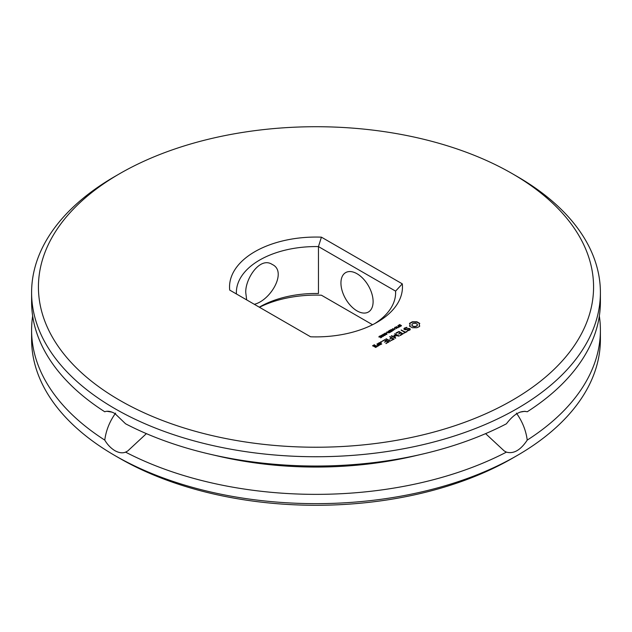 <?xml version="1.0" encoding="UTF-8"?>
<svg xmlns="http://www.w3.org/2000/svg" width="632" height="632" viewBox="0 0 632 632"><rect width="100%" height="100%" fill="white"/><g stroke="black" fill="none" stroke-linecap="round" stroke-linejoin="round"><path stroke-width="0.95" d="M119.725 400.293A277.574 160.259 180 0 1 119.725 173.658A277.574 160.259 180 0 1 512.276 173.658A277.574 160.259 180 0 1 512.276 400.293A277.574 160.259 180 0 1 119.725 400.293M419.285 326.586L419.767 326.08L419.135 324.745L419.767 323.418L416.923 321.775L412.309 321.775L409.465 323.418L410.105 324.745L409.465 326.08L412.309 327.724L416.923 327.724L419.285 326.586M409.915 330.007L410.342 329.059L409.062 328.316L405.309 329.351L404.638 328.964L405.768 327.866L407.016 327.676L406.834 327.289L404.29 328.158L403.864 329.082L405.159 329.833L408.912 328.798L409.576 329.185L409.299 329.793L407.198 330.481L407.379 330.868L409.915 330.007M407.032 331.389L405.317 332.1L401.146 329.975L404.828 332.377L403.611 333.364L407.032 331.674M400.514 335.434L402.955 333.743L399.029 331.476L396.106 332.89L396.588 333.167L398.784 331.903L400.261 332.756L398.547 334.028L400.751 333.032L402.221 333.886L400.024 335.15L400.514 335.434M398.847 325.67L398.745 325.077L399.953 324.508L399.092 325.488L400.807 325.164L401.502 325.662L400.277 326.396L401.043 325.472L398.847 325.67M401.146 326.057L401.043 325.472M400.807 325.535L401.502 325.662M398.974 325.259L399.092 325.772M397.931 327.163L398.326 326.175L397.844 325.583L399.858 326.752L397.931 327.163M394.629 327.439L397.726 327.739L396.169 326.554L398.192 327.716L395.245 327.51L396.643 328.608L394.629 327.439M394.068 328.648L395.158 328.3L394.068 328.648M392.567 330.963L391.066 329.493L393.475 330.046L392.504 328.664L395.063 329.525L392.685 328.956L393.673 330.323L391.556 329.588L392.567 330.963M395.648 338.246L394.684 335.679L395.648 338.238L391.24 335.987L391.729 335.703L391.39 336.074M391.729 335.703L394.747 337.449L393.957 335.26L397.741 335.711L394.724 333.688L399.132 335.947L394.684 335.679M391.2 340.53L394.147 339.108L389.731 336.564L391.445 337.836L389.731 339.115L391.935 338.12L393.404 338.973L391.216 340.237M389.936 341.248L390.426 340.964L386.026 338.705L389.936 341.248M389.249 331.208L389.146 330.615L390.355 330.046L389.494 331.026L391.216 330.702L391.903 331.208L390.679 331.942L391.453 331.018L389.249 331.208M391.548 331.595L391.453 331.018M391.216 331.081L391.903 331.208M389.383 330.797L389.494 331.31M386.571 332.092L388.404 331.966L388.783 331.745L388.245 331.128L390.268 332.29L388.72 332.859L388.214 332.163L386.571 332.092M386.428 333.056L387.519 332.709L386.428 333.056M384.88 334.233L384.256 333.68L385.315 333.064L386.903 333.988L385.836 334.597L384.88 334.233M384.256 333.68L385.315 333.435M383.111 335.252L382.486 334.699L383.553 334.083L385.133 335.007L384.066 335.616L383.111 335.252M382.486 334.699L383.553 334.454M381.349 336.279L380.717 335.718L381.783 335.11L383.371 336.027L382.305 336.635L381.349 336.279M380.717 335.718L381.783 335.481M379.224 337.077L379.018 336.461L379.974 335.987L379.5 336.919L380.796 336.564L381.831 337.164L380.614 337.859L381.341 337.18L380.796 336.864L379.224 337.077M379.295 336.659L379.342 337.132M385.955 343.563L388.893 341.865L384.959 339.597L382.028 341.296L384.714 340.016L386.199 340.869L384.485 342.149L386.689 341.154L388.159 342.007L385.962 343.271M381.088 342.362L380.677 341.793L381.499 341.793L381.088 342.362M377.841 343.429L379.816 344.851L381.744 344.013L379.769 342.591L377.841 343.705M378.892 345.38L379.382 345.104L376.917 343.966L377.904 344.811L377.154 346.036L378.149 346.083L378.892 345.38M375.771 347.458L377.217 346.352L376 345.649L374.326 346.344L373.37 345.791L374.989 345.349L374.563 344.819L372.643 345.657L375.771 347.458M321.412 237.158A86.458 49.912 180 0 0 229.708 290.096L310.589 336.793A86.458 49.912 180 0 0 377.138 322.273A86.458 49.912 180 0 0 402.292 283.847L321.412 237.158L318.457 246.591L395.593 291.131A79.632 45.978 180 0 1 395.632 292.545A79.632 45.978 180 0 1 374.626 323.663M512.276 173.658L517.102 176.447A284.4 164.194 180 0 1 600.4 292.545A284.4 164.194 180 0 1 424.838 444.241A284.4 164.194 180 0 1 114.898 408.651A284.4 164.194 180 0 1 31.6 292.545A284.4 164.194 180 0 1 114.898 176.447L119.725 173.658M419.608 326.246L419.135 324.745M419.608 323.631L416.923 322.146L412.309 322.146L409.623 323.623M409.947 325.433L409.623 326.238M410.105 324.745L409.947 325.804M410.208 329.351L409.062 328.687L405.309 329.722L404.638 328.964M408.446 330.283L407.292 330.836M409.299 329.793L408.446 330.662M409.576 329.185L409.299 330.165M406.921 327.684L405.428 327.874L403.998 329.161M406.874 331.76L405.317 332.472L401.304 330.346M404.828 332.377L403.769 333.364M402.876 334.067L399.029 331.847L396.256 333.175M402.221 333.886L400.175 335.442M400.261 332.756L398.705 334.028M398.626 325.67L399.045 325.219M398.326 326.175L398.065 326.886L399.361 327.044M394.961 327.25L395.245 327.668M391.556 329.588L392.583 330.955M394.747 337.449L391.729 336.082M399.013 336.248L394.882 334.059M394.305 335.205L393.957 335.632M397.741 335.711L394.305 335.576M393.404 338.973L391.358 340.53M394.068 339.155L389.889 336.943M391.445 337.836L389.889 339.115M390.284 341.248L386.184 339.076M389.028 331.208L389.446 330.757M388.214 332.329L389.051 332.859M384.256 334.052L384.525 333.593M386.278 333.799L386.903 334.36M382.486 335.071L382.763 334.612M384.509 334.818L385.133 335.379M380.717 336.09L380.993 335.639M382.739 335.837L383.371 336.398M378.931 337.053L379.635 336.461M388.159 342.007L386.113 343.555M388.814 342.188L384.959 339.969L382.194 341.288M386.199 340.869L384.643 342.141M380.646 342.22L381.538 342.22M379.287 342.591L377.928 343.753M379.769 342.591L379.287 342.971M381.657 344.061L379.769 342.963M379.224 345.38L377.075 344.337M377.193 345.649L377.817 345.665M377.904 344.811L377.817 346.036M377.13 346.676L375.519 346.02L374.326 346.715L373.37 345.791M374.081 344.819L372.722 345.981M374.563 344.819L374.081 345.19M402.292 283.847L395.593 291.131L395.593 293.967M236.407 293.967A79.632 45.978 180 0 1 236.368 292.545A79.632 45.978 180 0 1 318.457 246.591L318.457 293.501A79.632 45.978 0 0 0 259.689 306.947A79.632 45.978 0 0 0 259.294 307.176M600.4 292.545L600.4 301.835A284.4 164.194 180 0 1 527.238 411.772C520.673 410.176 513.729 414.189 506.422 423.796A284.4 164.194 180 0 1 422.429 454.1A284.4 164.194 180 0 1 209.571 454.1A284.4 164.194 180 0 1 125.578 423.796L114.898 413.526C110.813 411.274 107.432 410.697 104.762 411.772A284.4 164.194 180 0 1 31.6 301.835L31.6 292.545M416.591 326.254L414.616 326.728L412.649 326.254L411.827 325.117L412.649 323.608L415.666 323.26L417.199 324.145L417.199 325.725L415.666 326.61M398.018 326.76L398.065 327.257M384.596 333.617L384.817 334.233M384.596 333.878L386.563 334.154L385.315 333.277L384.596 333.506M382.826 334.636L383.047 335.252L384.77 335.007L383.261 334.281L383.047 334.881M381.064 335.663L381.286 336.271M381.064 335.916L383.032 336.192L381.783 335.323L381.064 335.545M381.009 344.25L380.061 344.796L378.576 343.563L379.524 343.018L381.009 344.25M376.482 346.865L375.534 347.41L374.815 346.62L375.764 346.075L376.482 346.865M372.548 324.73L321.412 295.207A86.458 49.912 0 0 0 259.452 307.271M373.109 301.606A22.752 13.138 -120 0 0 363.179 278.704A22.752 13.138 -120 0 0 345.649 272.613A22.752 13.138 -120 0 0 345.649 298.881A22.752 13.138 -120 0 0 368.401 312.018A22.752 13.138 -120 0 0 373.109 301.606M246.678 299.892L245.951 294.133C243.818 281.461 259.238 255.755 272.226 264.46C287.37 271.302 271.041 300.192 254.325 304.308M115.601 413.123C109.66 421.402 106.05 430.4 104.762 440.101C107.44 444.652 110.821 448.183 114.898 450.679C119.014 452.915 122.576 453.389 125.578 452.125L127.767 450.948L146.395 433.639M106.942 411.282L111.998 412.135M422.429 454.1L413.913 456.083A261.648 151.064 180 0 1 218.087 456.083L209.571 454.1M525.058 411.282L520.002 412.135M516.399 413.123C522.34 421.402 525.95 430.4 527.238 440.101C520.626 450.11 513.69 454.116 506.422 452.125L504.233 450.948L485.605 433.639M415.666 326.238L414.616 326.728M414.616 326.357L413.565 326.61M413.565 326.238L412.649 326.254M412.649 325.883L412.032 325.725M412.032 325.354L411.827 324.745M417.404 324.745L417.199 325.725M417.199 325.354L416.591 325.883M399.361 326.776L398.334 326.436M389.051 332.645L389.762 332.313L389.004 331.879L388.498 332.795M386.563 334.478L386.531 333.988M384.793 335.497L384.77 335.007M381.009 343.879L380.061 344.796M380.061 344.424L378.576 343.563M376.482 346.494L375.534 347.41M375.534 347.039L374.815 346.62M104.762 440.101A284.4 164.194 180 0 1 31.6 330.165A284.4 164.194 180 0 1 32.659 316M599.341 316A284.4 164.194 180 0 1 600.4 330.165L600.4 339.455A284.4 164.194 180 0 1 517.102 455.553A284.4 164.194 180 0 1 114.898 455.561A284.4 164.194 180 0 1 114.898 455.553A284.4 164.194 180 0 1 31.6 339.455L31.6 330.165M600.4 330.165A284.4 164.194 180 0 1 527.238 440.101M506.422 452.125A284.4 164.194 180 0 1 125.578 452.125M119.725 458.342L119.725 458.342A277.574 160.259 180 0 1 119.717 458.342L114.898 455.561L119.725 458.342A277.574 160.259 180 0 0 512.276 458.342L517.102 455.553"/></g></svg>
